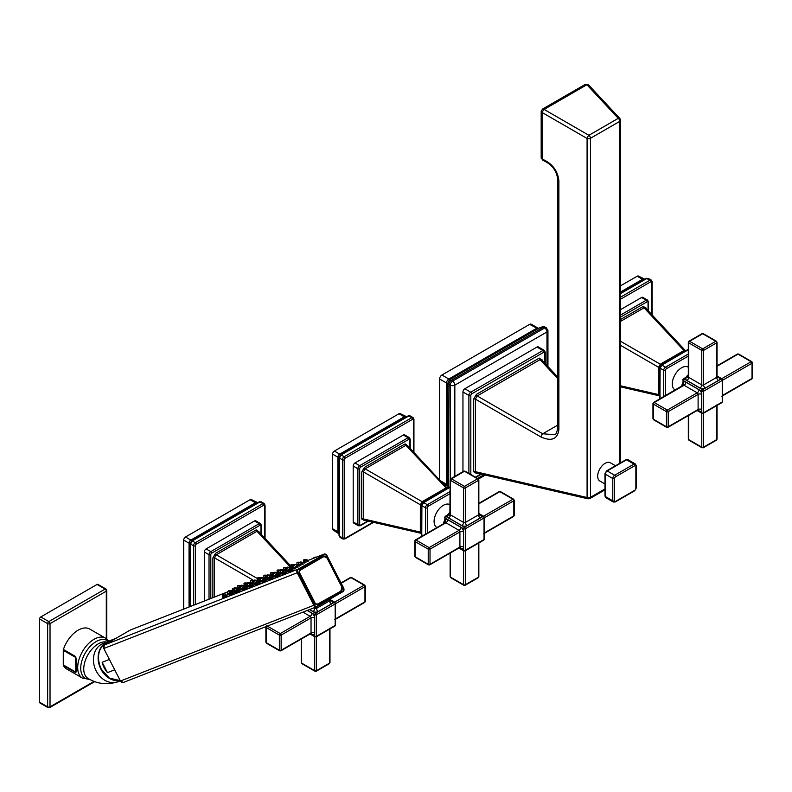 <?xml version="1.0" encoding="UTF-8"?>
<svg xmlns="http://www.w3.org/2000/svg" width="792" height="792" viewBox="0 0 792 792"><rect width="100%" height="100%" fill="white"/><g stroke="black" fill="none" stroke-linecap="round" stroke-linejoin="round"><path stroke-width="1.19" d="M542.995 160.38C551.767 164.211 556.687 170.607 557.766 179.576L557.766 179.576A2.633 1.515 0 0 0 558.885 180.823C557.816 170.716 552.281 163.479 542.292 159.133A2.633 1.515 180 0 1 541.174 157.875L542.995 160.38L542.292 159.123L542.292 112.612A2.633 0.95 -60 0 1 544.124 109.435A2.633 1.515 -120 0 0 542.49 109.088L585.268 84.388A2.633 1.515 60 0 1 586.902 84.734A2.633 1.475 -43 0 1 588.505 84.873L619.869 118.483A2.633 1.475 137 0 0 618.265 118.345A2.633 1.515 60 0 1 619.799 121.344A2.633 1.515 0 0 0 620.572 120.275L620.572 462.825M557.766 425.096L542.738 433.778A2.633 0.95 120 0 0 540.906 436.946C551.618 441.708 557.617 439.194 558.885 429.403L558.885 180.823M476.833 473.121L476.398 473.378A1.366 0.792 -120 0 1 476.685 472.745L476.071 472.953L475.368 471.676L475.368 399.109A1.366 0.792 -0 0 0 473.616 399.198L476.398 394.376L539.243 358.093L542.025 360.202M542.49 109.088L541.174 111.365A2.633 1.515 0 0 0 542.292 112.612L587.08 138.461A2.633 1.515 0 0 0 590.446 138.293A2.633 1.515 -120 0 0 588.911 135.293A2.633 0.95 120 0 0 587.08 138.461L587.08 497.505L475.368 471.676A1.366 0.792 0 0 0 473.616 471.765L473.616 399.198M476.398 473.378L473.616 471.765M604.979 489.832L589.901 498.534A2.633 1.515 -120 0 0 590.446 497.336A2.633 1.515 180 0 1 587.08 497.505A2.633 1.475 103 0 0 587.991 498.821L476.071 472.943M604.979 483.981L599.861 481.031A10.524 6.079 -60 0 1 598.247 472.596A10.524 6.079 -60 0 1 605.128 463.32A10.524 6.079 -60 0 1 610.385 462.795L615.503 465.745M557.766 378.655L540.045 359.657L541.49 359.627L541.629 360.261A1.366 0.792 180 0 1 542.025 359.707M540.906 436.946L475.368 399.109L477.2 395.941L540.045 359.657A1.366 0.792 60 0 1 539.243 358.093M476.398 394.376A1.366 0.792 60 0 0 477.2 395.941L542.738 433.778L554.588 434.709C555.677 435.046 556.736 432.868 557.766 428.165L557.766 428.165A2.633 1.515 0 0 0 558.885 429.403M462.954 471.705L462.954 391.981L468.894 395.406L468.894 473.368M544.817 363.191L544.817 352.688A1.267 0.733 120 0 0 543.926 352.173A1.366 0.792 -120 0 0 542.956 350.5A2.633 1.515 120 0 1 544.272 350.371L538.332 346.936A2.633 1.515 120 0 0 537.016 347.064L464.815 388.753A2.633 1.515 120 0 0 462.954 391.981M546.985 365.518L546.985 331.947L454.836 385.15A3.267 1.881 -120 0 0 452.529 381.15A3.267 1.881 120 0 0 450.222 385.15L448.945 384.407A3.267 1.881 -60 0 1 451.252 380.407L543.401 327.205A3.267 1.881 -60 0 1 545.035 327.047L542.401 326.769A3.267 1.297 72.1 0 1 543.401 327.205L544.678 327.947L452.529 381.15L451.252 380.407A3.267 2.327 44.1 0 0 448.906 380.803L451.351 378.685A3.267 1.881 60 0 1 452.984 378.843M547.945 330.611A3.267 1.881 0 0 1 546.985 331.947A3.267 1.881 -120 0 0 544.678 327.947A3.267 1.881 120 0 1 546.312 327.779L547.945 330.611L547.945 366.548M454.836 476.388L454.836 385.15A3.267 1.881 180 0 1 450.222 385.15L450.222 479.338M538.847 328.383L538.184 328.215A3.267 1.881 120 0 0 536.55 328.373L448.836 379.012A3.267 1.881 120 0 0 446.53 383.011L447.569 384.991A3.267 1.881 0 0 0 447.5 385.358L448.114 382.18A3.267 2.327 15.9 0 1 448.5 381.487A3.267 2.327 44.1 0 1 448.906 380.803L448.114 382.18A3.267 2.327 15.9 0 0 448.945 384.407L448.46 487.704M537.877 328.73L529.63 324.373L441.916 375.022A3.267 1.881 -60 0 0 439.61 379.012L439.61 479.972M529.63 324.373A3.267 1.881 -60 0 1 531.264 324.215L538.184 328.215M251.856 583.793L252.48 583.496M253.282 580.388L250.599 580.912L250.767 582.734L252.232 582.15M254.242 580.764C250.559 580.249 250.351 580.328 253.638 580.991M238.63 588.971L239.253 588.674M232.759 592.238L234.185 591.604M227.799 594.822L229.126 594.525M222.74 597.742L226.74 595.703M245.243 586.377L245.867 586.09M239.372 589.644L240.798 589.01M234.412 592.238L235.739 591.931M229.353 595.158L233.353 593.109M245.985 587.05L247.411 586.417M241.035 589.644L242.352 589.337M235.966 592.564L239.966 590.515M258.469 581.199L259.093 580.902M252.599 584.466L254.034 583.833M247.649 587.05L248.965 586.753M242.58 589.971L246.579 587.931M265.082 578.606L265.706 578.318M259.212 581.872L260.647 581.239M254.262 584.466L255.578 584.159M249.203 587.387L253.202 585.337M271.696 576.022L272.319 575.725M265.835 579.279L267.26 578.645M260.875 581.872L262.202 581.576M255.816 584.793L259.816 582.744M278.319 573.428L278.933 573.141M272.448 576.695L273.874 576.061M267.488 579.279L268.815 578.982M262.429 582.209L266.429 580.16M284.932 570.834L285.546 570.547M279.061 574.101L280.487 573.467M274.101 576.695L275.428 576.388M269.042 579.615L273.042 577.566M291.545 568.25L292.169 567.953M285.674 571.517L287.1 570.884M280.714 574.101L282.041 573.804M275.656 577.022L279.655 574.982M297.346 566.003L298.782 565.369M292.288 568.923L293.713 568.29M287.338 571.517L288.654 571.21M282.269 574.438L286.268 572.388M304.069 563.082L308.068 561.033M299.01 566.003L303.009 563.953M293.951 568.923L297.95 566.874M288.882 571.844L292.882 569.794M340.976 590.614A2.95 2.396 68.6 0 0 341.728 586.793L327.047 558.112A2.95 2.396 68.6 0 0 323.621 556.707L300.782 569.884A2.95 2.396 68.6 0 0 300.039 573.705L314.721 602.385L314.196 602.643A3.366 2.742 68.6 0 0 317.8 604.405A3.366 2.742 68.6 0 0 318.107 604.256L340.966 591.07L318.146 603.801L340.966 591.07L341.867 586.694L327.126 558.063M314.196 602.643L299.515 573.972A3.366 2.742 68.6 0 1 300.366 569.606L323.205 556.42A3.366 2.742 68.6 0 1 323.502 556.271L327.116 558.033A3.366 2.742 68.6 0 0 323.502 556.271M340.986 591.05A3.366 2.742 68.6 0 0 341.798 586.714M102.148 662.28L107.455 672.636A20.632 16.78 68.6 0 1 104.207 667.804A20.632 16.78 68.6 0 1 102.148 662.28L109.326 659.469M107.455 672.636L114.632 669.834M105.286 642.965A20.523 16.701 68.6 0 0 100.861 669.101A20.523 16.701 68.6 0 0 120.028 680.605M105.534 638.174A23.057 13.306 -60 0 0 87.764 644.351A23.057 13.306 -60 0 0 77.705 667.557A23.057 13.306 120 0 0 82.477 678.11L66.627 668.963A23.057 13.306 -60 0 1 63.409 665.537L75.596 672.566L76.745 671.359L76.745 661.271L75.596 656.519L63.409 649.48A23.057 13.306 -60 0 1 89.684 629.026L105.534 638.174L108.821 641.134M76.072 670.002L75.458 657.33L63.271 650.301L63.271 664.884A2.109 1.218 120 0 0 63.409 665.537M63.271 650.301A2.109 1.218 -60 0 1 63.409 649.48M106.296 589.773A1.683 0.97 180 0 1 106.791 590.466A1.683 0.97 180 0 1 106.296 591.149A1.683 0.97 -120 0 0 105.108 589.09L48.827 621.581A1.683 0.97 60 0 1 50.025 623.641A1.683 0.97 180 0 1 47.639 623.641L47.639 706.84A1.683 0.97 0 0 0 50.025 706.84A1.683 0.97 60 0 1 49.668 707.612L47.985 707.612A1.683 0.97 120 0 1 47.639 706.84L39.6 702.197A1.683 0.97 -60 0 0 39.947 702.969L47.985 707.612M105.95 589L97.911 584.367A1.683 0.97 -60 0 0 97.069 584.447L105.108 589.09A1.683 0.97 -60 0 1 105.95 589L106.791 590.466L106.791 639.035M40.788 616.938L48.827 621.581A1.683 0.97 -60 0 0 47.639 623.641L39.6 618.997A1.683 0.97 -60 0 1 40.788 616.938L97.069 584.447M39.6 618.997L39.6 702.197M76.072 660.904A2.109 0.505 0 0 0 76.745 661.271M75.596 656.519A2.109 1.218 -60 0 0 75.458 657.33L75.458 671.923L76.072 670.072A2.109 1.762 0 0 0 76.745 671.359M240.055 585.565L237.372 586.09L237.541 587.912L239.006 587.327M241.015 585.941C237.323 585.427 237.125 585.506 240.412 586.179M232.957 592.159L232.472 590.832L233.947 590.248M234.521 587.872L232.294 588.832L235.313 588.119M234.976 587.832L232.62 588.486M227.898 595.079L227.413 593.752L229.027 593.099M229.215 590.486L227.264 592.099L229.383 590.565L230.353 591.139M229.076 590.525L227.611 591.862L229.64 590.515M227.413 593.752L227.393 591.881M228.809 590.753L227.878 591.584L228.957 590.733M222.404 596.614L226.096 594.762L226.888 595.921M223.116 596.277L222.512 596.515L223.156 596.406C224.75 592.861 224.522 592.951 222.463 596.673L222.829 598M224.294 593.594L224.71 593.545C225.106 592.03 221.909 595.574 222.324 596.386L222.433 595.742M223.869 594.594L223.126 595.534L223.859 594.317M246.668 582.981L243.985 583.496L244.154 585.318L245.619 584.734M247.629 583.348C243.936 582.833 243.738 582.912 247.025 583.585M239.57 589.565L239.095 588.248L240.56 587.654M241.134 585.278L238.907 586.238L241.926 585.526M241.6 585.238L239.233 585.892M234.511 592.485L234.026 591.169L235.64 590.505M236.254 587.921L233.878 589.515L235.996 587.971L236.966 588.545M235.689 587.941L234.224 589.268L235.828 587.892M234.026 591.169L234.006 589.288M235.422 588.159L234.491 589L235.57 588.139M229.017 594.02L232.709 592.168L233.511 593.337M229.73 593.683L229.126 593.921L229.769 593.812C231.373 590.268 231.135 590.357 229.076 594.089L229.452 595.406M230.908 591L231.323 590.951C231.719 589.446 228.532 592.98 228.938 593.792L229.056 593.159M230.482 592L229.739 592.941L230.472 591.723M246.183 586.971L245.708 585.654L247.173 585.07M247.748 582.694L245.52 583.654L248.54 582.942M248.213 582.655L245.847 583.308M241.124 589.901L240.639 588.575L242.253 587.921M242.441 585.308L240.491 586.922L242.609 585.387L243.58 585.951M242.303 585.347L240.837 586.684L242.877 585.337M240.639 588.575L240.62 586.694M242.035 585.575L241.105 586.407L242.184 585.555M235.63 591.436L239.333 589.575L240.125 590.743M236.343 591.099L235.739 591.327L236.382 591.228C237.986 587.674 237.749 587.773 235.689 591.495L236.065 592.822M237.521 588.416L237.937 588.367C238.333 586.852 235.145 590.387 235.551 591.208L235.669 590.565M237.095 589.416L236.353 590.347L237.085 589.139M259.895 577.794L257.212 578.318L257.38 580.14L258.845 579.556M260.855 578.17C257.172 577.655 256.964 577.734 260.261 578.408M252.796 584.387L252.321 583.061L253.787 582.476M254.371 580.1L252.133 581.061L255.153 580.348M254.826 580.061L252.46 580.714M247.738 587.308L247.262 585.991L248.876 585.328M249.054 582.714L247.104 584.338L249.223 582.793L250.203 583.367M248.926 582.764L247.45 584.09L249.49 582.744M247.262 585.981L247.233 584.11M248.648 582.981L247.728 583.823L248.797 582.962M242.243 588.842L245.946 586.991L246.738 588.149M242.956 588.505L242.352 588.743L242.995 588.634C244.599 585.09 244.362 585.179 242.303 588.902L242.679 590.228M244.144 585.823L244.55 585.773C244.946 584.258 241.758 587.803 242.174 588.614L242.283 587.971M243.708 586.822L242.976 587.763L243.708 586.545M266.508 575.21L263.825 575.725L263.993 577.556L265.468 576.962M267.478 575.576C263.786 575.061 263.578 575.141 266.874 575.814M259.41 581.793L258.935 580.477L260.4 579.883M260.984 577.507L258.746 578.477L261.766 577.764M261.439 577.477L259.083 578.12M254.351 584.714L253.876 583.397L255.489 582.734M255.677 580.13L253.717 581.744L255.836 580.209L256.816 580.774M255.539 580.17L254.074 581.496L256.103 580.15M253.876 583.397L253.846 581.516M255.262 580.388L254.341 581.229L255.41 580.368M248.856 586.258L252.559 584.397L253.351 585.565M249.569 585.912L248.965 586.149L249.619 586.04C251.213 582.496 250.985 582.585 248.926 586.318L249.292 587.644M250.757 583.229L251.163 583.189C251.559 581.674 248.371 585.209 248.787 586.031L248.896 585.387M250.321 584.239L249.589 585.169L250.321 583.952M273.131 572.616L270.438 573.141L270.607 574.962L272.082 574.378M274.091 572.992C270.399 572.477 270.201 572.557 273.488 573.23M266.033 579.209L265.548 577.883L267.013 577.299M267.597 574.923L265.37 575.883L268.379 575.17M268.052 574.883L265.696 575.537M260.964 582.13L260.489 580.803L262.103 580.15M262.291 577.536L260.33 579.15L262.449 577.615L263.429 578.18M262.152 577.576L260.687 578.912L262.716 577.566M260.489 580.803L260.459 578.922M261.875 577.804L260.954 578.635L262.023 577.784M255.47 583.664L259.172 581.803L259.964 582.971M256.182 583.328L255.578 583.565L256.232 583.457C257.826 579.912 257.598 580.001 255.539 583.724L255.509 582.793M257.37 580.645L259.172 581.803M256.935 581.645L256.202 582.575L256.935 581.368M279.744 570.022L277.061 570.547L277.22 572.368L278.695 571.784M280.705 570.398C277.012 569.884 276.814 569.963 280.101 570.636M272.646 576.616L272.161 575.299L273.636 574.705M274.21 572.329L271.983 573.289L275.002 572.576M274.666 572.289L272.309 572.943M267.577 579.536L267.102 578.219L268.716 577.556M268.904 574.942L266.953 576.566L269.072 575.022L270.042 575.596M268.765 574.992L267.3 576.319L269.329 574.972M267.102 578.209L267.072 576.338M268.488 575.21L267.567 576.051L268.646 575.19M262.083 581.071L265.785 579.219L266.577 580.378M262.796 580.734L262.202 580.972L262.845 580.863C264.439 577.318 264.211 577.408 262.152 581.14L262.518 582.457M263.983 578.051L264.389 578.002C264.795 576.487 261.598 580.031 262.013 580.843L262.122 580.199M263.548 579.051L262.815 579.991L263.548 578.774M286.358 567.438L283.675 567.953L283.843 569.785L285.308 569.191M287.318 567.805C283.625 567.3 283.427 567.369 286.714 568.042M279.259 574.022L278.774 572.705L280.249 572.121M280.823 569.735L278.596 570.705L281.615 569.992M281.279 569.705L278.843 570.616M278.774 572.705L278.833 570.596M274.2 576.952L273.715 575.626L275.329 574.972M275.517 572.359L273.567 573.972L275.685 572.438L276.655 573.002M275.378 572.398L273.913 573.735L275.943 572.388M273.715 575.626L273.695 573.745M275.111 572.616L274.18 573.457L275.26 572.596M268.706 578.487L272.398 576.625L273.19 577.794M269.419 578.15L268.815 578.378L269.458 578.279C271.052 574.725 270.824 574.814 268.765 578.546L269.132 579.873M270.597 575.467L271.003 575.418C271.408 573.903 268.211 577.437 268.627 578.259L268.736 577.615M270.171 576.467L269.428 577.398L270.161 576.19M292.971 564.844L290.288 565.369L290.456 567.191L291.921 566.607M293.931 565.221C290.238 564.706 290.04 564.785 293.327 565.458M288.229 567.399L285.209 568.111L285.387 570.111L286.862 569.527M287.437 567.151L285.536 567.765M285.763 567.666L287.892 567.112M280.813 574.358L280.328 573.032L281.942 572.378M282.13 569.765L280.18 571.378L282.298 569.844L283.269 570.418M281.992 569.804L280.526 571.141L282.556 569.794M280.328 573.032L280.309 571.161M281.724 570.032L280.794 570.874L281.873 570.012M275.319 575.893L279.012 574.042L279.804 575.2M276.032 575.556L275.428 575.794L276.071 575.685C277.665 572.141 277.438 572.23 275.378 575.952L275.349 575.022M277.21 572.873L279.012 574.042M276.784 573.873L276.042 574.814L276.774 573.596M299.584 562.261L296.901 562.775L297.069 564.597L298.535 564.013M300.544 562.627C296.852 562.112 296.653 562.191 299.94 562.864M292.486 568.844L292.01 567.527L293.476 566.933M294.05 564.557L291.822 565.518L294.842 564.815M294.515 564.518L292.149 565.171M287.427 571.765L286.942 570.448L288.555 569.785M288.743 567.181L286.793 568.795L288.912 567.25L289.882 567.824M288.605 567.221L287.14 568.547L289.169 567.201M286.942 570.448L286.922 568.567M288.337 567.438L287.407 568.28L288.486 567.418M281.932 573.299L285.625 571.448L286.427 572.616M282.645 572.962L282.041 573.2L282.685 573.091C284.288 569.547 284.051 569.636 281.992 573.368L282.368 574.685M283.823 570.28L284.239 570.23C284.635 568.725 281.447 572.26 281.853 573.071L281.972 572.438M283.397 571.279L282.655 572.22L283.387 571.002M307.256 559.934C304.999 559.419 303.752 559.498 303.514 560.192L303.683 562.013L307.256 559.934L308.227 561.251M307.326 560.102C305.613 558.904 300.604 560.865 306.633 560.37M307.157 560.043C303.475 559.528 303.267 559.607 306.563 560.271M299.099 566.25L298.624 564.934L302.366 563.013L303.158 564.181M300.663 561.973L298.435 562.934L301.128 561.934L302.366 563.013M301.128 561.934L298.683 562.845M298.624 564.934L298.683 562.835M295.357 564.587L293.406 566.201L293.555 567.854L297.307 565.933L298.099 567.102M295.228 564.627L293.535 565.973M294.951 564.854L294.02 565.686L295.099 564.835M288.545 570.715L292.248 568.854L293.04 570.022M289.258 570.379L288.654 570.616L289.298 570.507C290.902 566.953 290.664 567.052 288.605 570.775L288.981 572.101M290.436 567.696L290.852 567.646C291.248 566.132 288.06 569.676 288.466 570.487L288.585 569.844M290.011 568.696L289.268 569.626L290.001 568.418M478.843 503.356L499.207 491.604A1.267 0.733 60 0 1 499.841 491.664L512.939 499.227A1.267 0.733 60 0 1 513.83 500.772L484.417 517.76M444.777 521.73L444.5 523.185M450.123 513.454L448.995 514.414M450.123 513.879L445.817 516.424A1.267 0.733 -120 0 0 445.183 516.364L448.529 514.434A1.267 0.733 -120 0 1 449.163 514.493M444.916 516.938A1.267 0.733 0 0 0 444.55 517.453A1.267 0.733 0 0 0 444.916 517.968A1.267 0.733 -60 0 1 445.817 516.424L464.478 527.205A1.267 0.733 120 0 0 463.587 528.749A1.267 0.733 0 0 0 465.379 528.749A1.267 0.733 -120 0 0 464.478 527.205L483.15 516.424A1.267 0.733 60 0 1 484.041 517.968L465.379 528.749L465.379 550.311A1.267 0.733 180 0 1 463.587 550.311A1.267 0.733 120 0 0 463.855 550.886L465.112 550.886A1.267 0.733 -120 0 0 465.379 550.311L484.041 539.53A1.267 0.733 60 0 1 483.783 540.104L484.417 539.015A1.267 0.733 180 0 1 484.041 539.53L484.041 517.968A1.267 0.733 0 0 0 484.417 517.453L484.417 539.015M459.281 547.826L463.587 550.311L463.587 528.749L444.916 517.968L444.876 522.967M484.041 516.938A1.267 0.733 120 0 0 483.783 516.364A1.267 0.733 120 0 0 483.15 516.424L478.843 513.939M464.478 585.219A1.267 0.733 -120 0 0 465.112 585.288A1.267 0.733 -120 0 0 465.379 584.704A1.267 0.733 180 0 1 463.587 584.704A1.267 0.733 120 0 0 463.855 585.288L450.747 577.724A1.267 0.733 -60 0 1 450.49 577.14A1.267 0.733 180 0 1 450.123 576.625L450.123 553.113M478.477 543.173L478.477 577.14A1.267 0.733 60 0 1 478.219 577.724L478.843 576.625A1.267 0.733 180 0 1 478.477 577.14L465.379 584.704L465.379 550.737M436.956 527.541L436.808 527.452A13.157 7.593 -60 0 1 434.085 521.423A13.157 7.593 -60 0 1 439.827 508.187A13.157 7.593 -60 0 1 449.965 504.662L450.123 504.752M421.839 504.662A1.267 0.762 2.4 0 0 421.532 505.138A1.267 0.762 2.4 0 0 421.898 505.712L423.68 502.613L450.123 487.189M421.75 536.323L421.898 505.712L425.522 507.801L425.522 534.145M422.75 503.088A1.267 0.762 57.6 0 1 423.007 502.583L423.007 502.583A1.267 0.762 57.6 0 1 423.68 502.613L427.314 504.712A2.524 1.455 120 0 0 425.522 507.801A1.267 0.733 180 0 0 427.314 507.801L427.314 533.115M448.351 488.456L445.748 488.07L422.087 501.732L420.334 504.771L421.502 505.543M407.761 445.846L405.128 443.886L364.399 467.399A1.267 0.733 -120 0 0 365.132 468.844L423.344 502.366M421.512 507.583A1.267 0.733 0 0 0 421.374 507.919L421.532 505.138L423.007 502.583L425.334 501.059A1.267 0.733 60 0 1 425.967 501.118M364.399 467.399L361.756 471.973A1.267 0.733 180 0 1 363.38 471.893L420.334 504.771L420.334 532.085L421.374 532.729M361.756 471.973L361.756 519.008A1.267 0.733 180 0 1 363.38 518.928L420.334 532.085L420.879 533.283M405.128 443.886A1.267 0.733 -120 0 0 405.86 445.332L446.817 488.654M361.756 519.008L364.399 520.532A1.267 0.733 60 0 1 364.657 519.948M353.202 466.052A2.524 1.455 -60 0 1 354.984 462.954L403.366 435.016A2.524 1.455 -60 0 1 404.633 434.897L409.325 437.6A2.524 1.455 120 0 0 408.058 437.728L359.677 465.666A2.524 1.455 120 0 0 357.885 468.755L357.885 524.621A2.524 1.455 120 0 0 358.41 525.779L353.727 523.076A2.524 1.455 -60 0 1 353.202 521.918L353.202 466.052L357.885 468.755A1.267 0.733 180 0 0 359.677 468.755L359.677 524.621A1.267 0.733 120 0 0 360.568 525.146L367.745 520.997M413.572 452.064L413.572 419.76A1.267 0.733 120 0 0 412.672 419.245A1.267 0.733 -120 0 0 411.781 417.701A2.524 1.455 120 0 1 413.048 417.572L410.108 415.879L408.791 415.978A1.267 0.594 -112 0 0 408.316 415.83L408.316 415.83A1.267 0.594 -112 0 0 408.167 415.958M412.672 419.245L345.084 458.271A1.267 0.733 -120 0 0 344.193 456.727L411.781 417.701L408.791 415.978L342.609 454.093L341.203 454.994L339.412 458.093A1.267 0.842 -170.5 0 1 339.065 457.37L339.065 457.37A1.267 0.842 -170.5 0 1 339.125 457.192L338.986 459.132A1.267 0.733 180 0 0 338.966 459.251L338.966 459.251A1.267 0.733 180 0 0 339.332 459.766L339.382 535.837L339.996 537.322L342.926 539.015A2.524 1.455 120 0 1 342.411 537.857L339.412 536.135A1.267 0.594 172 0 1 339.055 535.798L339.055 535.798A1.267 0.594 172 0 1 339.095 535.61M408.514 416.097A1.267 0.673 -116.2 0 0 407.959 415.998A1.267 0.673 -116.2 0 0 407.811 416.127L342.094 453.984M342.609 454.093A1.267 0.733 -120 0 0 341.976 454.024A1.267 0.733 -120 0 0 341.887 454.103L339.125 457.192M345.084 458.271A1.267 0.733 120 0 0 344.193 459.815A1.267 0.733 180 0 1 342.411 459.815A2.524 1.455 120 0 1 344.193 456.727L341.203 454.994A1.267 0.842 -129.5 0 0 340.402 455.053L340.402 455.053A1.267 0.842 -129.5 0 0 340.273 455.192M339.332 534.372A1.267 0.733 180 0 1 338.966 533.857A1.267 0.733 180 0 1 338.986 533.739L339.055 535.214A1.267 0.673 176.2 0 0 339.016 535.402L339.996 537.322M405.89 417.166L404.801 416.543L339.006 454.529L337.917 456.42L337.917 532.402L339.006 533.026M337.917 532.402A3.792 3.039 165.8 0 1 338.966 533.659M404.801 416.543A3.792 3.039 -105.8 0 0 406.425 416.82M339.006 454.529A3.792 1.049 -128.8 0 0 340.283 455.152M337.917 456.42A3.792 1.049 -171.2 0 1 339.095 457.212M339.065 533.957L333.105 529.907A2.524 1.455 -60 0 1 332.581 528.749L332.581 454.143A2.524 1.455 -60 0 1 334.373 451.054L398.98 413.751A2.524 1.455 -60 0 1 400.237 413.622L406.732 416.76M447.044 487.941L407.256 445.302L405.86 445.332L365.132 468.844L363.38 471.893L363.38 518.928L364.053 520.146L420.869 533.273L421.968 534.154M407.761 445.411A1.267 0.733 -0 0 0 407.395 445.926M429.125 564.805A1.267 0.733 -120 0 0 429.759 564.874A1.267 0.733 -120 0 0 430.016 564.29A1.267 0.733 180 0 1 428.234 564.29L428.234 549.163A1.267 0.733 0 0 0 430.016 549.163A1.267 0.733 -120 0 0 429.125 547.618A1.267 0.733 120 0 0 428.234 549.163L415.127 541.599A1.267 0.733 -60 0 1 416.028 540.055A1.267 0.733 -120 0 0 415.394 539.986L445.282 522.73A1.267 0.733 60 0 1 445.916 522.789A2.524 1.455 120 0 0 447.708 519.701L460.805 527.264A3.792 2.188 60 0 1 463.488 531.907L463.488 547.034A3.792 2.188 60 0 1 460.805 548.579L459.39 547.757M415.127 540.57A1.267 0.733 0 0 0 414.76 541.084A1.267 0.733 0 0 0 415.127 541.599L415.127 556.726A1.267 0.733 180 0 1 414.76 556.212L415.394 557.311A1.267 0.733 -60 0 1 415.127 556.726L428.234 564.29A1.267 0.733 120 0 0 428.492 564.874L429.759 564.874L459.647 547.609A1.267 0.733 60 0 0 459.914 547.034A2.524 1.455 180 0 1 463.488 547.034M478.477 479.328A1.267 0.733 120 0 0 478.219 478.754A1.267 0.733 120 0 0 477.586 478.813A1.267 0.733 60 0 1 478.477 480.358A1.267 0.733 0 0 0 478.843 479.843L478.843 514.364A1.267 0.733 180 0 1 478.477 514.879A2.524 1.455 -120 0 0 480.259 517.968L467.161 525.532A3.792 2.188 180 0 1 461.805 525.532L448.698 517.968A3.792 2.188 180 0 1 448.698 514.879L450.123 514.058M450.49 479.328A1.267 0.733 0 0 0 450.123 479.843A1.267 0.733 0 0 0 450.49 480.358L463.587 487.922L463.587 522.443A1.267 0.733 180 0 0 465.379 522.443L465.379 487.922A1.267 0.733 -120 0 0 464.478 486.377L477.586 478.813L464.478 471.25A1.267 0.733 -60 0 1 465.112 471.19L463.855 471.19A1.267 0.733 60 0 1 464.478 471.25L451.381 478.813L464.478 486.377A1.267 0.733 120 0 0 463.587 487.922A1.267 0.733 0 0 0 465.379 487.922L478.477 480.358L478.477 514.879L465.379 522.443A2.524 1.455 -120 0 0 467.161 525.532M461.805 525.532A2.524 1.455 -60 0 0 463.587 522.443L450.49 514.879L450.49 480.358A1.267 0.733 -60 0 1 451.381 478.813A1.267 0.733 -120 0 0 450.747 478.754L450.123 479.843L449.886 515.057A2.524 1.455 60 0 1 448.698 514.879M513.83 499.742A1.267 0.733 120 0 0 513.572 499.168A1.267 0.733 120 0 0 512.939 499.227L483.526 516.216M478.843 503.781L499.841 491.664A1.267 0.733 -60 0 1 500.475 491.604L513.572 499.168L514.206 500.257A1.267 0.733 0 0 1 513.83 500.772L513.83 515.899A1.267 0.733 60 0 1 513.572 516.483L514.206 515.384A1.267 0.733 180 0 1 513.83 515.899L484.417 532.887M683.12 379.418A1.267 0.733 0 0 0 682.744 379.932A1.267 0.733 0 0 0 683.12 380.447L683.07 385.447M687.199 376.893L688.317 375.923M682.971 384.209L682.694 385.664M722.245 379.418A1.267 0.733 120 0 0 721.977 378.843A1.267 0.733 120 0 0 721.344 378.903A1.267 0.733 60 0 1 722.245 380.447A1.267 0.733 0 0 0 722.611 379.932L721.977 378.843L717.047 375.992M697.485 410.296L701.781 412.79L701.781 391.228L683.12 380.447A1.267 0.733 -60 0 1 684.011 378.903L688.317 376.358M717.047 376.418L721.344 378.903L702.682 389.684A1.267 0.733 120 0 0 701.781 391.228A1.267 0.733 0 0 0 703.573 391.228A1.267 0.733 -120 0 0 702.682 389.684L684.011 378.903A1.267 0.733 -120 0 0 683.377 378.843L686.723 376.913A1.267 0.733 60 0 1 687.357 376.972M722.611 379.932L722.611 401.495A1.267 0.733 180 0 1 722.245 402.009A1.267 0.733 60 0 1 721.977 402.583L703.306 413.365A1.267 0.733 -120 0 0 703.573 412.79L722.245 402.009L722.245 380.447L703.573 391.228L703.573 412.79A1.267 0.733 180 0 1 701.781 412.79A1.267 0.733 120 0 0 702.049 413.365L703.306 413.365A1.267 0.733 -120 0 1 702.682 413.305M688.684 341.807A1.267 0.733 0 0 0 688.317 342.322A1.267 0.733 0 0 0 688.684 342.837L701.781 350.401A1.267 0.733 0 0 0 703.573 350.401A1.267 0.733 -120 0 0 702.682 348.856A1.267 0.733 120 0 0 701.781 350.401L701.781 384.922A2.524 1.455 -60 0 1 699.999 388.011A3.792 2.188 0 0 0 705.355 388.011L718.463 380.447A3.792 2.188 0 0 0 718.463 377.358L717.047 376.537M703.306 333.67L702.049 333.67A1.267 0.733 60 0 1 702.682 333.729A1.267 0.733 -60 0 1 703.306 333.67L716.413 341.233A1.267 0.733 120 0 0 715.78 341.293A1.267 0.733 60 0 1 716.671 342.837A1.267 0.733 0 0 0 717.047 342.322L717.047 376.843A1.267 0.733 180 0 1 716.671 377.358A2.524 1.455 -120 0 0 718.463 380.447M716.671 341.807A1.267 0.733 120 0 0 716.413 341.233L717.047 342.322M705.355 388.011A2.524 1.455 -120 0 1 703.573 384.922L703.573 350.401L716.671 342.837L716.671 377.358L703.573 384.922A1.267 0.733 180 0 1 701.781 384.922L688.684 377.358L688.684 342.837A1.267 0.733 -60 0 1 689.575 341.293L702.682 348.856L715.78 341.293L702.682 333.729L689.575 341.293A1.267 0.733 -120 0 0 688.951 341.233L702.049 333.67M675.16 390.02L675.002 389.931A13.157 7.593 -60 0 1 672.279 383.902A13.157 7.593 -60 0 1 678.021 370.666A13.157 7.593 -60 0 1 688.159 367.142L688.317 367.231M660.033 367.142A1.267 0.762 2.4 0 0 659.726 367.617A1.267 0.762 2.4 0 0 660.092 368.191L661.874 365.092L688.317 349.668M659.954 398.792L660.092 368.191L663.716 370.28L663.716 396.624M686.545 350.935L683.942 350.549L685.011 351.133M685.238 350.42L645.45 307.781L644.064 307.811L683.942 350.549L660.29 364.211L661.538 364.845M620.572 341.283L660.29 364.211L658.528 367.25L659.706 368.023M659.716 397.376A1.267 0.733 0 0 0 659.568 397.713L659.568 370.399L659.726 367.617L661.201 365.062A1.267 0.762 57.6 0 1 661.874 365.092L665.508 367.191A2.524 1.455 120 0 0 663.716 370.28A1.267 0.733 180 0 0 665.508 370.28L665.508 395.594M660.944 365.567A1.267 0.762 57.6 0 1 661.201 365.062L663.528 363.538A1.267 0.733 60 0 1 664.161 363.597M620.572 345.342L658.528 367.25L658.528 394.565A3.792 2.188 180 0 1 659.568 395.208M620.572 385.793L658.528 394.565L660.162 396.634M645.965 308.326L643.322 306.365A1.267 0.733 -120 0 0 644.064 307.811L620.572 321.374M648.044 310.553L648.044 302.267A1.267 0.733 120 0 0 647.153 301.752A1.267 0.733 -120 0 0 646.252 300.208L641.569 297.495A2.524 1.455 -60 0 1 642.827 297.376L647.519 300.079A2.524 1.455 120 0 0 646.252 300.208L620.572 315.038M641.569 297.495L620.572 309.623M651.767 314.543L651.767 282.239A1.267 0.733 120 0 0 650.875 281.724A1.267 0.733 -120 0 0 649.975 280.18A2.524 1.455 120 0 1 651.242 280.051L648.311 278.358L646.985 278.457A1.267 0.594 -112 0 0 646.51 278.309L646.51 278.309A1.267 0.594 -112 0 0 646.371 278.438M620.572 297.158L649.975 280.18L646.708 278.576A1.267 0.673 -116.2 0 0 646.153 278.477A1.267 0.673 -116.2 0 0 646.005 278.606L620.572 293.198L644.787 279.2A1.267 0.733 -120 0 0 644.688 279.279M644.094 279.645L643.005 279.022A3.792 3.039 -105.8 0 0 644.619 279.299M643.005 279.022L642.52 279.309A3.792 2.188 -120 0 0 644.411 279.497M620.572 291.981L642.52 279.309L637.174 276.23A2.524 1.455 -60 0 1 638.441 276.101L644.926 279.23M637.174 276.23L620.572 285.813M645.965 307.89A1.267 0.733 -0 0 0 645.589 308.405M717.047 365.835L737.402 354.083A1.267 0.733 60 0 1 738.035 354.143L751.133 361.706A1.267 0.733 60 0 1 752.034 363.251A1.267 0.733 0 0 0 752.4 362.736L752.4 377.863A1.267 0.733 180 0 1 752.034 378.378A1.267 0.733 60 0 1 751.766 378.962L721.878 396.218M752.034 362.221A1.267 0.733 120 0 0 751.766 361.647A1.267 0.733 120 0 0 751.133 361.706L721.72 378.695M702.682 447.698A1.267 0.733 -120 0 0 703.306 447.757A1.267 0.733 -120 0 0 703.573 447.183A1.267 0.733 180 0 1 701.781 447.183L701.781 413.216M717.047 404.583L717.047 439.105A1.267 0.733 180 0 1 716.671 439.619L703.573 447.183L703.573 413.216M688.317 415.592L688.317 439.105A1.267 0.733 180 0 0 688.684 439.619L701.781 447.183A1.267 0.733 120 0 0 702.049 447.757L688.951 440.194A1.267 0.733 -60 0 1 688.684 439.619L688.684 415.374M667.319 427.284A1.267 0.733 -120 0 0 667.953 427.343A1.267 0.733 -120 0 0 668.21 426.769L698.108 409.513A2.524 1.455 180 0 1 701.682 409.513A3.792 2.188 60 0 1 698.999 411.058L697.584 410.236M653.331 403.049A1.267 0.733 0 0 0 652.954 403.564A1.267 0.733 0 0 0 653.331 404.078L653.331 419.206A1.267 0.733 180 0 1 652.954 418.691L653.588 419.78A1.267 0.733 -60 0 1 653.331 419.206L666.428 426.769L666.428 411.642A1.267 0.733 0 0 0 668.21 411.642L668.21 426.769A1.267 0.733 180 0 1 666.428 426.769A1.267 0.733 120 0 0 666.686 427.343L667.953 427.343L697.851 410.088A1.267 0.733 60 0 0 698.108 409.513L698.108 394.386A2.524 1.455 180 0 1 701.682 394.386L701.682 409.513M683.961 384.754L653.588 402.465A1.267 0.733 -120 0 1 654.222 402.534A1.267 0.733 -60 0 0 653.331 404.078L666.428 411.642A1.267 0.733 120 0 1 667.319 410.098L697.217 392.832A1.267 0.733 60 0 1 698.108 394.386L668.21 411.642A1.267 0.733 -120 0 0 667.319 410.098L654.222 402.534L684.11 385.268A2.524 1.455 120 0 0 685.902 382.18L698.999 389.743A3.792 2.188 60 0 1 701.682 394.386M341.065 582.902L350.331 577.546A1.267 0.733 60 0 1 350.965 577.615L364.072 585.179A1.267 0.733 60 0 1 364.963 586.723L335.541 603.712M335.174 602.89A1.267 0.733 120 0 0 334.907 602.316A1.267 0.733 120 0 0 334.283 602.375L315.612 613.157A1.267 0.733 120 0 0 314.721 614.701A1.267 0.733 0 0 0 316.503 614.701A1.267 0.733 -120 0 0 315.612 613.157L309.444 609.592M310.415 633.768L314.721 636.253A1.267 0.733 120 0 0 314.978 636.837L316.246 636.837A1.267 0.733 -120 0 0 316.503 636.253A1.267 0.733 180 0 1 314.721 636.253L314.721 614.701L307.316 610.434M335.174 625.482A1.267 0.733 60 0 1 334.907 626.056L335.541 624.967A1.267 0.733 180 0 1 335.174 625.482L316.503 636.253L316.503 614.701L335.174 603.92L335.174 625.482M329.977 599.891L334.283 602.375A1.267 0.733 60 0 1 335.174 603.92A1.267 0.733 0 0 0 335.541 603.405L335.541 624.967M315.612 671.171A1.267 0.733 -120 0 0 316.246 671.23A1.267 0.733 -120 0 0 316.503 670.656A1.267 0.733 180 0 1 314.721 670.656A1.267 0.733 120 0 0 314.978 671.23L301.881 663.666A1.267 0.733 -60 0 1 301.613 663.092A1.267 0.733 180 0 1 301.247 662.577L301.247 639.065M329.601 629.125L329.601 663.092A1.267 0.733 60 0 1 329.343 663.666L329.977 662.577A1.267 0.733 180 0 1 329.601 663.092L316.503 670.656L316.503 636.689M258.895 531.798L256.252 529.838L215.523 553.351A1.267 0.733 -120 0 0 216.265 554.796L214.503 557.845L214.503 597.039M256.252 529.838A1.267 0.733 -120 0 0 256.994 531.284L290.446 567.141M215.523 553.351L212.88 557.924A1.267 0.733 180 0 1 214.503 557.845L253.4 580.298M260.974 534.026L260.974 525.739A1.267 0.733 120 0 0 260.083 525.225L211.702 553.163A1.267 0.733 120 0 0 210.801 554.707A1.267 0.733 180 0 1 209.019 554.707L204.326 552.004A2.524 1.455 -60 0 1 206.118 548.906L254.499 520.968A2.524 1.455 -60 0 1 255.757 520.849L260.449 523.552A2.524 1.455 120 0 0 259.192 523.68L210.801 551.608A2.524 1.455 120 0 0 209.019 554.707L209.019 599.188M204.326 552.004L204.326 601.019M264.696 538.016L264.696 505.712A1.267 0.733 120 0 0 263.805 505.197A1.267 0.733 -120 0 0 262.904 503.653A2.524 1.455 120 0 1 264.172 503.524L261.241 501.831L259.915 501.92A1.267 0.594 -112 0 0 259.439 501.781L259.439 501.781A1.267 0.594 -112 0 0 259.301 501.91M263.805 505.197L196.218 544.223A1.267 0.733 -120 0 0 195.317 542.678L262.904 503.653L259.915 501.92L193.743 540.045L192.327 540.946L190.545 544.045A1.267 0.842 -170.5 0 1 190.189 543.322L190.189 543.322A1.267 0.842 -170.5 0 1 190.248 543.144L190.11 545.084A1.267 0.733 180 0 0 190.09 545.203L190.09 545.203A1.267 0.733 180 0 0 190.466 545.718L190.466 606.454M259.637 502.049A1.267 0.673 -116.2 0 0 259.083 501.94A1.267 0.673 -116.2 0 0 258.935 502.069L193.218 539.936M193.743 540.045A1.267 0.733 -120 0 0 193.109 539.976A1.267 0.733 -120 0 0 193.01 540.055L190.248 543.144A3.792 1.049 -171.2 0 0 189.04 542.371L189.05 543.183A3.792 2.188 180 0 1 190.11 544.361M196.218 544.223A1.267 0.733 120 0 0 195.317 545.767A1.267 0.733 180 0 1 193.535 545.767A2.524 1.455 120 0 1 195.317 542.678L192.327 540.946A1.267 0.842 -129.5 0 0 191.525 541.005L191.525 541.005A1.267 0.842 -129.5 0 0 191.407 541.144M257.024 503.118L255.935 502.494A3.792 3.039 -105.8 0 0 257.548 502.772M255.935 502.494L255.45 502.781A3.792 2.188 -120 0 0 257.341 502.969M189.05 606.999L189.05 543.183L183.704 540.094A2.524 1.455 -60 0 1 185.496 537.006L250.104 499.702L255.45 502.781L190.13 540.481A3.792 1.049 -128.8 0 0 191.407 541.104M190.13 540.481L189.04 542.371M183.704 540.094L183.704 609.097M250.104 499.702A2.524 1.455 -60 0 1 251.371 499.574L257.855 502.702M258.895 531.363A1.267 0.733 -0 0 0 258.519 531.877M290.298 565.448L258.39 531.254L256.994 531.284L216.265 554.796L257.222 578.447M280.249 650.757A1.267 0.733 -120 0 0 280.883 650.816A1.267 0.733 -120 0 0 281.15 650.242A1.267 0.733 180 0 1 279.358 650.242L279.358 635.115A1.267 0.733 0 0 0 281.15 635.115A1.267 0.733 -120 0 0 280.249 633.57A1.267 0.733 120 0 0 279.358 635.115L266.26 627.551A1.267 0.733 -60 0 1 266.795 626.304M266.26 626.522A1.267 0.733 0 0 0 265.884 627.036A1.267 0.733 0 0 0 266.26 627.551L266.26 642.678A1.267 0.733 180 0 1 265.884 642.163L266.518 643.252A1.267 0.733 -60 0 1 266.26 642.678L279.358 650.242A1.267 0.733 120 0 0 279.625 650.816L280.883 650.816L310.781 633.56A1.267 0.733 60 0 0 311.038 632.986A2.524 1.455 180 0 1 314.612 632.986A3.792 2.188 60 0 1 311.929 634.531L310.513 633.709M316.246 557.132L314.978 557.132A1.267 0.733 60 0 1 315.612 557.202A1.267 0.733 -60 0 1 316.246 557.132L316.305 557.172M364.963 585.694A1.267 0.733 120 0 0 364.696 585.11A1.267 0.733 120 0 0 364.072 585.179L334.65 602.158M341.233 583.229L350.965 577.615A1.267 0.733 -60 0 1 351.599 577.546L364.696 585.11L365.33 586.209A1.267 0.733 0 0 1 364.963 586.723L364.963 601.851A1.267 0.733 60 0 1 364.696 602.435L365.33 601.336A1.267 0.733 180 0 1 364.963 601.851L335.541 618.839M619.799 463.27L619.799 121.344L590.446 138.293L590.446 497.336L604.979 488.941M588.911 135.293L618.265 118.345L586.902 84.734L544.124 109.435L588.911 135.293M543.926 352.173L471.725 393.862A1.267 0.733 120 0 0 470.824 395.406L470.824 474.487M475.438 477.15L480.813 474.042M544.817 352.688A1.366 0.792 0 0 0 545.213 352.133L545.213 363.617M471.725 393.862A1.366 0.792 -120 0 0 470.755 392.188A2.633 1.515 120 0 0 468.894 395.406A1.366 0.792 180 0 0 470.824 395.406M537.016 347.064L542.956 350.5L470.755 392.188L464.815 388.753M477.616 478.408L483.922 474.764M441.916 375.022L448.836 379.012L451.064 378.923A3.267 1.881 60 0 1 451.351 378.685L539.065 328.046A3.267 1.881 60 0 1 540.698 328.205M447.569 486.268A3.267 1.881 0 0 0 447.5 486.644L447.5 385.358A3.267 1.881 0 0 0 448.46 386.684M447.638 488.179L447.5 486.644A3.267 1.881 0 0 0 448.242 487.832M439.61 379.012L446.53 383.011L446.53 484.298L447.5 485.258M440.273 480.685L446.53 484.298A3.267 1.881 120 0 0 447.203 485.793L442.5 483.08M538.778 328.284A3.267 1.881 60 0 1 539.065 328.046L542.401 326.769M634.887 490.228A1.267 0.733 60 0 1 634.62 490.802L636.233 488.011A1.267 0.733 0 0 1 635.867 488.525L635.867 466.211A1.386 0.802 120 0 0 634.887 465.647L615.562 476.804A1.386 0.802 120 0 0 614.582 478.507L614.582 500.821A1.386 0.802 120 0 0 615.562 501.385L634.887 490.228A1.386 0.802 120 0 0 635.867 488.525M615.562 501.385A1.267 0.733 60 0 1 615.295 501.96L634.62 490.802M614.582 500.821A1.267 0.733 180 0 1 612.79 500.821A2.653 1.534 120 0 0 613.345 502.029L615.295 501.96M614.582 478.507A1.267 0.733 180 0 1 612.79 478.507L612.79 500.821L605.345 496.525L605.345 474.21A2.653 1.534 -60 0 1 607.226 470.963L626.551 459.805A2.653 1.534 -60 0 1 627.878 459.667L625.918 459.736A1.267 0.733 60 0 1 626.551 459.805L633.996 464.102L614.671 475.259A2.653 1.534 120 0 0 612.79 478.507L605.345 474.21A1.267 0.733 0 0 1 604.979 473.695L604.979 496.01A1.267 0.733 0 0 0 605.345 496.525A2.653 1.534 -60 0 0 605.9 497.732L604.979 496.01M605.345 473.18A1.267 0.733 0 0 0 604.979 473.695L606.593 470.893A1.267 0.733 60 0 1 607.226 470.963L614.671 475.259A1.267 0.733 -120 0 1 615.562 476.804M606.335 471.478A1.267 0.733 60 0 1 606.593 470.893L625.918 459.736M634.887 465.647A1.267 0.733 -120 0 0 633.996 464.102A2.653 1.534 120 0 1 635.323 463.963L627.878 459.667M635.867 466.211A1.267 0.733 0 0 0 636.233 465.696L636.233 488.011M324.225 554.539L298.327 569.497A2.317 1.881 68.6 0 0 297.743 572.497L314.394 605.029A2.317 1.881 68.6 0 0 317.077 606.137L342.986 591.178A2.317 1.881 68.6 0 0 343.57 588.179L326.918 555.657A2.317 1.881 68.6 0 0 324.225 554.539L297.901 569.21L104.485 644.945L130.393 629.996A2.732 2.228 -111.4 0 1 130.64 629.878A2.732 2.228 -111.4 0 1 130.898 629.798M323.809 554.261L307.742 560.548L324.057 554.143A2.732 2.228 68.6 0 0 323.809 554.261M302.069 562.746L303.712 562.102L302.079 562.766M297.109 564.716L296.277 565.043L297.099 564.696M290.496 567.3L289.664 567.626M283.031 570.2L283.873 569.874L283.051 570.22M277.269 572.487L276.428 572.814L277.259 572.467M270.646 575.071L269.815 575.398L270.646 575.051M263.182 577.972L264.033 577.645L263.201 577.992M256.568 580.566L257.42 580.229L256.588 580.576M250.807 582.843L249.975 583.169L250.797 582.823M243.342 585.743L244.184 585.417L243.362 585.763M237.58 588.02L236.749 588.347M232.403 590.05L230.135 590.941L232.403 590.03M227.264 592.06L130.393 629.996L104.485 644.945A2.732 2.228 -111.4 0 0 103.792 648.499L120.443 681.021L103.792 648.499L297.218 572.764L313.86 605.286L120.443 681.021A2.732 2.228 -111.4 0 0 123.384 682.457L316.8 606.721A2.732 2.228 68.6 0 0 317.048 606.603L316.8 606.721A2.732 2.228 68.6 0 1 313.86 605.286L314.394 605.029M130.353 630.016L227.264 592.04M104.445 644.975L103.782 648.47M120.434 680.991L123.384 682.457A2.732 2.228 -111.4 0 0 123.621 682.338M298.327 569.497L297.901 569.21A2.732 2.228 68.6 0 0 297.218 572.764L297.743 572.497M343.57 588.179L327.007 555.598A2.732 2.228 68.6 0 0 324.057 554.143L326.987 555.568M342.986 591.178L342.966 591.634A2.732 2.228 68.6 0 0 343.659 588.129M326.918 555.657L343.718 588.08L342.966 591.634L317.077 606.583M317.077 606.137L342.966 591.634M314.721 602.385A2.95 2.396 68.6 0 0 318.146 603.801M300.039 573.705L299.515 573.972M327.047 558.112L341.728 586.793M101.247 668.963A20.632 16.78 -111.4 0 1 108.306 641.332C98.396 646.995 95.99 656.212 101.089 669.002L109.365 678.13L120.136 680.585A20.632 16.78 -111.4 0 1 101.247 668.963M106.752 642.055L103.207 643.441A20.523 16.701 68.6 0 0 96.178 670.933A20.523 16.701 68.6 0 0 118.176 681.664L120.265 680.853M118.176 681.664C107.227 685.139 97.159 684.05 87.991 678.378A20.523 11.85 -60 0 1 83.744 668.983A20.523 11.85 -60 0 1 91.605 649.549A20.523 11.85 -60 0 1 106.672 642.084M108.227 641.362A21.79 12.583 -60 0 0 91.08 645.48A21.79 12.583 -60 0 0 80.725 668.27A21.79 12.583 120 0 0 89.595 679.259M106.296 638.669L106.296 591.149L50.025 623.641L50.025 706.84L94.189 681.338M76.072 666.112A2.109 1.218 0 0 0 76.695 666.973M63.271 664.884L75.458 671.923A2.109 1.218 120 0 0 75.596 672.566M443.47 523.779A13.157 7.593 -60 0 1 444.55 520.225M447.579 514.978A13.157 7.593 -60 0 1 450.123 512.256M478.843 514.058L480.259 514.879A3.792 2.188 180 0 1 480.259 517.968M445.025 523.314L445.025 521.245A3.792 2.188 60 0 1 447.708 519.701M464.478 550.826A1.267 0.733 -120 0 0 465.112 550.886L483.783 540.104M463.587 550.737L463.587 584.704L450.49 577.14L450.49 552.905M444.916 521.829A1.267 0.733 180 0 1 444.55 521.314L444.411 523.235M450.123 493.604L428.205 506.256A1.267 0.733 120 0 0 427.314 507.801M428.205 506.256A1.267 0.733 -120 0 0 427.314 504.712L450.123 491.545M425.116 501.356A1.267 0.733 60 0 1 425.334 501.059L450.123 486.803M421.512 534.897A1.267 0.733 0 0 0 421.374 535.234L421.374 507.919A1.267 0.733 0 0 0 421.74 508.434M421.423 536.511L421.374 535.234A1.267 0.733 0 0 0 421.74 535.748M448.767 487.694L449.618 487.466L448.767 487.694M409.85 448.074L409.85 439.788A1.267 0.733 120 0 0 408.949 439.273L360.568 467.211A1.267 0.733 120 0 0 359.677 468.755M359.677 524.621A1.267 0.733 180 0 1 357.885 524.621L353.202 521.918M360.568 525.146A1.267 0.733 60 0 1 360.31 525.72L358.41 525.779M409.85 439.788A1.267 0.733 0 0 0 410.216 439.273L410.216 448.47M408.949 439.273A1.267 0.733 -120 0 0 408.058 437.728L403.366 435.016M360.568 467.211A1.267 0.733 -120 0 0 359.677 465.666L354.984 462.954M344.193 459.815L344.193 537.857A1.267 0.733 120 0 0 345.084 538.382L373.062 522.225M413.572 419.76A1.267 0.733 0 0 0 413.939 419.245L413.939 452.46M344.193 537.857A1.267 0.733 180 0 1 342.411 537.857L342.411 459.815L339.412 458.093L339.332 459.766M345.084 538.382A1.267 0.733 60 0 1 344.827 538.956L342.926 539.015M410.108 415.879L406.593 416.721A1.267 0.733 -120 0 0 406.494 416.8M407.217 416.79A1.267 0.733 -120 0 0 406.593 416.721L340.708 454.826A1.267 0.782 -124.1 0 0 340.59 454.935M341.411 454.836A1.267 0.782 -124.1 0 0 340.708 454.826L339.016 457.746A1.267 0.782 -175.9 0 1 339.055 457.588M339.382 458.35A1.267 0.782 -175.9 0 1 339.016 457.746L339.016 535.402A1.267 0.673 176.2 0 0 339.382 535.837M338.986 459.37L338.986 533.739M398.98 413.751L404.316 416.83A3.792 2.188 -120 0 0 406.217 417.018M334.373 451.054L339.709 454.133A3.792 2.188 -120 0 0 341.263 454.459M332.581 454.143L337.927 457.232A3.792 2.188 180 0 1 338.976 458.41M332.581 528.749L337.927 531.838A3.792 2.188 180 0 1 339.035 533.382M460.281 547.421L460.37 547.47A2.524 1.455 -60 0 1 460.805 548.579M460.805 527.264A2.524 1.455 120 0 1 459.023 530.353L429.125 547.618L416.028 540.055L445.916 522.789L459.023 530.353A1.267 0.733 60 0 1 459.914 531.907L459.914 547.034L430.016 564.29L430.016 549.163L459.914 531.907A2.524 1.455 180 0 1 463.488 531.907M445.757 522.205A2.524 1.455 0 0 0 445.025 521.245M450.123 514.364A1.267 0.733 180 0 0 450.49 514.879A2.524 1.455 -60 0 1 448.698 517.968M479.002 515.008L479.081 515.057A2.524 1.455 120 0 0 480.259 514.879M698.475 409.9L698.564 409.949A2.524 1.455 -60 0 1 698.999 411.058M683.219 385.793L683.219 383.724A3.792 2.188 60 0 1 685.902 382.18M683.12 384.308A1.267 0.733 180 0 1 682.744 383.793L682.605 385.714M681.664 386.258A13.157 7.593 -60 0 1 682.744 382.704M685.773 377.457A13.157 7.593 -60 0 1 688.317 374.735M699.999 388.011L686.902 380.447A3.792 2.188 0 0 1 686.902 377.358L688.317 376.537M686.902 377.358A2.524 1.455 60 0 0 688.099 377.517L688.317 376.843A1.267 0.733 180 0 0 688.684 377.358A2.524 1.455 -60 0 1 686.902 380.447M717.196 377.477L717.275 377.537A2.524 1.455 120 0 0 718.463 377.358M688.317 356.083L666.399 368.735A1.267 0.733 120 0 0 665.508 370.28M666.399 368.735A1.267 0.733 -120 0 0 665.508 367.191L688.317 354.024M686.961 350.173A1.267 0.733 60 0 1 687.189 349.886L687.189 349.886A1.267 0.733 60 0 1 687.812 349.945M663.31 363.835A1.267 0.733 60 0 1 663.528 363.538L688.317 349.282M659.716 370.062L659.944 370.913L659.716 370.062M659.617 398.99L659.568 397.713A1.267 0.733 0 0 0 659.944 398.228M647.153 301.752L620.572 317.097M643.322 306.365L620.572 319.503M648.044 302.267A1.267 0.733 0 0 0 648.41 301.752L648.41 310.949M650.875 281.724L620.572 299.218M651.767 282.239A1.267 0.733 0 0 0 652.133 281.724L652.133 314.939M646.708 278.576L620.572 293.614M648.311 278.358L644.787 279.2A1.267 0.733 -120 0 1 645.421 279.269M722.611 380.239L752.034 363.251L752.034 378.378L722.611 395.366M717.047 366.26L738.035 354.143A1.267 0.733 -60 0 1 738.669 354.083L751.766 361.647L752.4 362.736M702.049 447.757L703.306 447.757L716.413 440.194A1.267 0.733 60 0 0 716.671 439.619L716.671 405.652M683.961 384.684A2.524 1.455 0 0 0 683.219 383.724M683.486 385.209A1.267 0.733 60 0 1 684.11 385.268L697.217 392.832A2.524 1.455 120 0 0 698.999 389.743M329.977 600.009L331.393 600.831A3.792 2.188 180 0 1 331.393 603.92L318.285 611.483A3.792 2.188 180 0 1 312.929 611.483L309.573 609.543M307.197 610.483L311.929 613.216A3.792 2.188 60 0 1 314.612 617.859L314.612 632.986M315.612 636.778A1.267 0.733 -120 0 0 316.246 636.837L334.907 626.056M314.721 636.689L314.721 670.656L301.613 663.092L301.613 638.847M210.801 554.707L210.801 598.485M212.88 557.924L212.88 597.673M260.974 525.739A1.267 0.733 0 0 0 261.34 525.225L261.34 534.422M260.083 525.225A1.267 0.733 -120 0 0 259.192 523.68L254.499 520.968M211.702 553.163A1.267 0.733 -120 0 0 210.801 551.608L206.118 548.906M195.317 545.767L195.317 604.543M264.696 505.712A1.267 0.733 0 0 0 265.063 505.197L265.063 538.412M190.466 545.718L190.545 544.045L193.535 545.767L193.535 605.246M261.241 501.831L259.083 501.94A1.267 0.673 -116.2 0 0 259.083 501.95L257.717 502.673A1.267 0.733 -120 0 0 257.628 502.752M258.35 502.742A1.267 0.733 -120 0 0 257.717 502.673L191.832 540.778A1.267 0.782 -124.1 0 0 191.714 540.887M192.535 540.788A1.267 0.782 -124.1 0 0 191.832 540.778L190.139 543.698A1.267 0.782 -175.9 0 1 190.179 543.54M190.506 544.302A1.267 0.782 -175.9 0 1 190.139 543.698L190.09 606.593M190.11 545.312L190.11 606.593M185.496 537.006L190.832 540.085A3.792 2.188 -120 0 0 192.397 540.411M311.464 633.412A2.524 1.455 -60 0 1 311.929 634.531M302.94 612.147L310.147 616.305A1.267 0.733 60 0 1 311.038 617.859L311.038 632.986L281.15 650.242L281.15 635.115L311.038 617.859A2.524 1.455 180 0 1 314.612 617.859M311.929 613.216A2.524 1.455 120 0 1 310.147 616.305L280.249 633.57L267.31 626.096M330.125 600.95L329.977 600.316A1.267 0.733 180 0 1 329.601 600.831A2.524 1.455 -120 0 0 331.393 603.92M329.601 599.346L329.601 600.831L316.503 608.395A2.524 1.455 -120 0 0 318.285 611.483M316.503 606.83L316.503 608.395A1.267 0.733 180 0 1 314.721 608.395A2.524 1.455 -60 0 1 312.929 611.483M314.721 607.533L314.721 608.395L313.83 607.88M330.185 600.989A2.524 1.455 120 0 0 331.393 600.831M315.869 557.35L314.285 557.964M557.766 179.576L557.766 428.165M589.901 498.534L587.991 498.821M585.268 84.388L588.505 84.873M541.174 111.365L541.174 157.875M541.49 359.627L557.766 377.071M481.387 474.18L475.843 477.378M544.272 350.371L545.213 352.133M485.288 475.081L478.517 478.992M546.312 327.779L545.035 327.047M620.572 120.275L619.869 118.483M613.345 502.029L605.9 497.732M635.323 463.963L636.233 465.696M254.341 580.655C252.084 580.14 250.836 580.219 250.599 580.912M236.729 588.337L237.57 588.001M289.644 567.616L290.486 567.28M115.909 638.352L108.306 641.332M89.902 679.417L82.477 678.11M94.793 681.566L49.668 707.612M241.105 585.842C238.847 585.318 237.61 585.397 237.372 586.09M232.848 588.387L232.472 590.832M224.71 593.545L226.096 594.762M247.728 583.249C245.47 582.724 244.223 582.813 243.985 583.496M239.461 585.793L239.095 588.238M231.323 590.951L232.709 592.168M246.074 583.209L245.708 585.654M237.937 588.367L239.333 589.575M260.954 578.071C258.697 577.546 257.45 577.625 257.212 578.318M252.688 580.615L252.321 583.061M244.55 585.773L245.946 586.991M267.567 575.477C265.31 574.952 264.063 575.042 263.825 575.725M259.301 578.021L258.935 580.467M251.163 583.189L252.559 584.397M274.18 572.883C271.923 572.368 270.676 572.448 270.438 573.141M265.914 575.438L265.548 577.883M255.905 585.05L255.43 583.734M255.43 583.724L255.4 583.437C254.984 582.625 258.182 579.081 257.776 580.595M280.794 570.299C278.537 569.775 277.289 569.854 277.061 570.547M272.537 572.844L272.161 575.289M264.389 578.002L265.785 579.219M287.407 567.706C285.15 567.181 283.902 567.27 283.675 567.953M271.003 575.418L272.398 576.625M294.02 565.122C291.763 564.597 290.525 564.676 290.288 565.369M285.872 571.438L285.397 570.111M275.745 577.279L275.269 575.962M275.269 575.952L275.24 575.665C274.824 574.853 278.022 571.309 277.626 572.824M297.069 564.597L297.545 565.924M300.643 562.528C298.386 562.003 297.139 562.092 296.901 562.775M292.377 565.072L292.01 567.518M284.239 570.23L285.625 571.448M303.683 562.013L304.168 563.33M294.04 569.181L293.565 567.854M295.792 564.617L297.307 565.933M290.852 567.646L292.248 568.854M458.915 548.034L463.855 550.886M478.843 513.513L483.783 516.364L484.417 517.453M478.843 542.104L478.843 576.625M450.747 577.724L450.123 576.625M463.855 585.288L465.112 585.288L478.219 577.724M445.183 516.364L444.55 521.314M450.123 513.345L448.529 514.434M368.27 521.116L360.31 525.72M409.325 437.6L410.216 439.273M413.048 417.572L413.939 419.245M373.586 522.344L344.827 538.956M460.37 547.47L459.647 547.609M415.394 539.986L414.76 541.084L414.76 556.212M415.394 557.311L428.492 564.874M479.081 515.057L478.843 514.364M465.112 471.19L478.219 478.754L478.843 479.843M463.855 471.19L450.747 478.754M500.475 491.604L499.207 491.604M483.674 533.739L513.572 516.483M514.206 500.257L514.206 515.384M683.377 378.843L682.744 383.793M722.611 401.495L721.977 402.583M697.108 410.513L702.049 413.365M686.723 376.913L688.317 375.824M717.275 377.537L717.047 376.843M688.317 376.843L688.317 342.322L688.951 341.233M647.519 300.079L648.41 301.752M651.242 280.051L652.133 281.724M620.572 386.862L659.063 395.752M752.4 377.863L751.766 378.962M737.402 354.083L738.669 354.083M716.413 440.194L717.047 439.105M688.951 440.194L688.317 439.105M698.564 409.949L697.851 410.088M653.588 419.78L666.686 427.343M653.588 402.465L652.954 403.564L652.954 418.691M310.038 633.986L314.978 636.837M329.977 599.465L334.907 602.316L335.541 603.405M329.977 628.056L329.977 662.577M301.881 663.666L301.247 662.577M314.978 671.23L316.246 671.23L329.343 663.666M260.449 523.552L261.34 525.225M264.172 503.524L265.063 505.197M311.414 633.372L310.781 633.56M266.518 625.937L265.884 627.036L265.884 642.163M266.518 643.252L279.625 650.816M329.977 600.316L329.977 599.138M314.978 557.132L311.979 558.865M351.599 577.546L350.331 577.546M334.808 619.691L364.696 602.435M365.33 586.209L365.33 601.336"/></g></svg>
